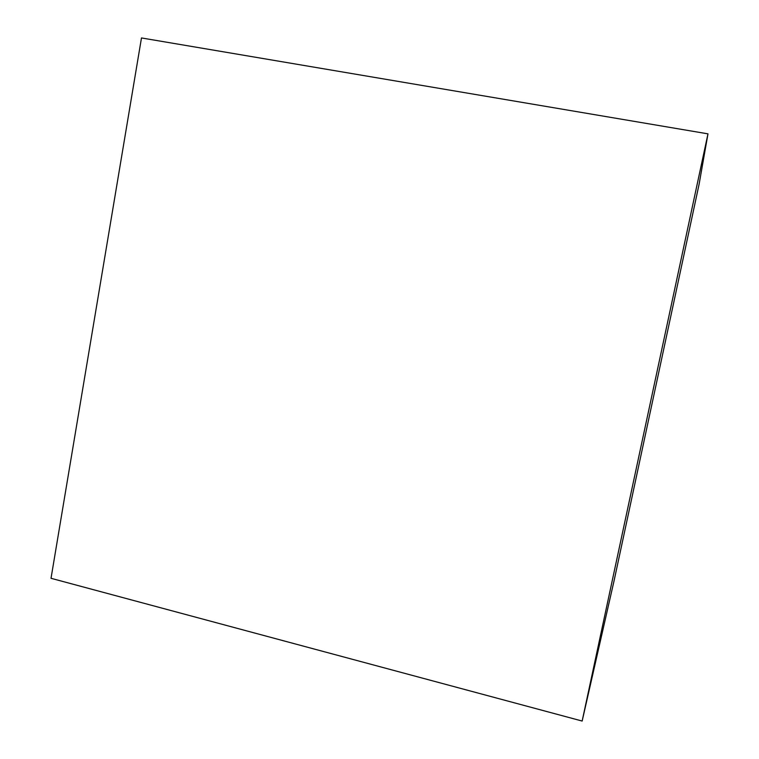 <?xml version="1.0" encoding="UTF-8"?>
<svg xmlns="http://www.w3.org/2000/svg" width="759" height="759" viewBox="0 0 759 759"><rect width="100%" height="100%" fill="white"/><g stroke="black" fill="none" stroke-linecap="round" stroke-linejoin="round"><path stroke-width="1.14" d="M707.976 133.85L699.124 184.133L614.012 581.033L582.153 721.05L51.024 578.301L141.478 37.95L707.976 133.85L582.153 721.05"/></g></svg>
